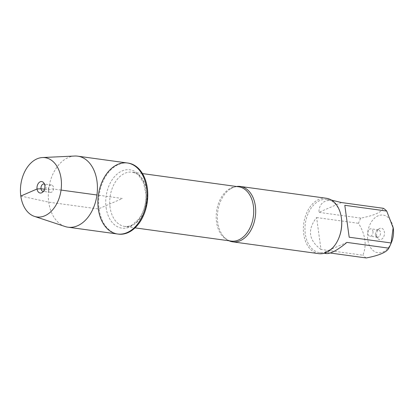 <?xml version="1.0" encoding="UTF-8"?>
<svg xmlns="http://www.w3.org/2000/svg" width="414" height="414" viewBox="0 0 414 414"><rect width="100%" height="100%" fill="white"/><g stroke="black" fill="none" stroke-linecap="round" stroke-linejoin="round"><path stroke-width="0.31" stroke-dasharray="2.07 1.55" d="M128.097 163.085A35.842 24.307 -82.2 0 0 99.101 209.075A35.842 24.307 -82.2 0 0 118.347 234.107M229.071 240.782A27.955 18.961 97.8 0 1 223.674 236.653A27.955 18.961 97.8 0 1 217.717 222.323A27.955 18.961 97.8 0 1 230.215 189.022A27.955 18.961 97.8 0 1 236.523 186.497M326.356 198.265A27.955 18.961 -82.2 0 0 303.736 234.133A27.955 18.961 -82.2 0 0 318.749 253.658M372.973 231.447A3.731 2.531 97.8 0 1 369.95 236.234A3.731 2.531 97.8 0 1 367.948 233.625A3.731 2.531 97.8 0 1 370.965 228.838A3.731 2.531 97.8 0 1 372.973 231.447M375.41 234.65A3.731 2.531 97.8 0 1 377.019 230.251A3.731 2.531 97.8 0 1 378.432 229.863A3.731 2.531 97.8 0 1 380.43 233.905A3.731 2.531 97.8 0 1 377.418 237.258A3.731 2.531 97.8 0 1 376.16 236.508A3.731 2.531 97.8 0 1 375.41 234.65M376.621 235.607A5.786 3.923 -82.2 0 0 377.775 238.48A5.786 3.923 -82.2 0 0 382.94 238.06A5.786 3.923 -82.2 0 0 383.969 230.582A5.786 3.923 -82.2 0 0 379.105 228.787A5.786 3.923 -82.2 0 0 376.621 235.607M391.297 242.79A19.003 12.886 97.8 0 1 373.816 251.081A19.003 12.886 97.8 0 1 368.983 226.955A19.003 12.886 97.8 0 1 382.381 215.021A19.003 12.886 97.8 0 1 393.29 228.28M326.429 253.585L324.328 252.209L346.911 242.402M324.328 252.209L330.269 253.021M320.974 249.456C308.627 240.317 307.172 229.677 316.606 217.547L320.974 249.456L362.892 255.21C366.949 245.342 365.49 234.702 358.524 223.301A26.838 18.2 97.8 0 1 360.785 218.111C373.816 215.601 381.346 212.335 383.364 208.304M316.606 217.547L358.524 223.301M341.452 202.549L318.873 212.356C319.168 203.45 324.121 199.465 333.725 200.407M360.785 218.111L318.873 212.356M366.245 257.963A26.838 18.2 97.8 0 1 362.892 255.21M341.41 218.111A26.838 18.2 -82.2 0 0 327.019 199.481A26.838 18.2 -82.2 0 0 305.304 233.915A26.838 18.2 -82.2 0 0 319.717 252.664A26.838 18.2 -82.2 0 0 338.6 238.604M127.315 162.976A35.842 24.307 -82.2 0 0 98.356 195.185A35.842 24.307 -82.2 0 0 117.566 234.003M74.701 156.037A35.842 24.307 -82.2 0 0 48.78 188.38A35.842 24.307 -82.2 0 0 65.024 226.505M48.485 189.772A3.731 2.531 97.8 0 1 51.502 184.986A3.731 2.531 97.8 0 1 53.504 189.027A3.731 2.531 97.8 0 1 50.487 192.381A3.731 2.531 97.8 0 1 48.485 189.772M44.443 184.064A3.731 2.531 97.8 0 1 45.297 184.711A3.731 2.531 97.8 0 1 44.438 190.968A3.731 2.531 97.8 0 1 43.439 191.361M20.809 196.05L48.738 202.161L98.32 208.966L122.44 198.492L96.943 194.989M61.049 190.062L52.562 188.898L48.485 189.772L44.515 189.229M230.215 189.022C233.185 187.133 236.011 186.388 238.681 186.792A27.396 18.578 -82.2 0 0 216.517 221.94A27.396 18.578 -82.2 0 0 231.229 241.077C228.549 240.746 226.028 239.271 223.674 236.653M110.062 207.331A27.396 18.578 97.8 0 1 132.226 172.177A27.396 18.578 97.8 0 1 146.908 201.851A27.396 18.578 97.8 0 1 124.774 226.463A27.396 18.578 97.8 0 1 110.062 207.331M106.093 207.574A29.451 19.97 -82.2 0 0 139.145 218.918A29.451 19.97 -82.2 0 0 132.501 170.408A29.451 19.97 -82.2 0 0 106.093 207.574M142.478 173.585L132.226 172.177C135.808 173.202 137.945 174.268 138.643 175.37L143.472 182.558L145.94 193.964C146.209 203.879 143.746 212.33 138.545 219.311L131.849 225.102C130.881 225.982 128.526 226.437 124.774 226.463L135.026 227.871M378.432 229.863L370.965 228.838M377.418 237.258L369.95 236.234M376.16 236.508L377.775 238.48M377.019 230.251L379.105 228.787M319.717 252.664L324.162 253.27M327.019 199.481L331.459 200.091M51.502 184.986L44.039 183.961M50.487 192.381L43.025 191.356M45.297 184.711L43.682 182.74M44.438 190.968L42.347 192.432"/><path stroke-width="0.62" d="M118.347 234.107A35.842 24.307 -82.2 0 0 147.306 201.903A35.842 24.307 -82.2 0 0 128.097 163.085L127.315 162.976A35.842 24.307 97.8 0 1 146.525 201.794A35.842 24.307 97.8 0 1 117.566 234.003A35.842 24.307 97.8 0 1 98.32 208.966A35.842 24.307 97.8 0 1 127.315 162.976A35.842 24.307 -82.2 0 1 146.561 188.013A35.842 24.307 -82.2 0 1 117.566 234.003L118.347 234.107M236.523 186.497A27.955 18.961 97.8 0 1 240.337 186.455A27.955 18.961 97.8 0 1 255.35 205.981A27.955 18.961 97.8 0 1 232.73 241.848A27.955 18.961 97.8 0 1 229.071 240.782M232.73 241.848L318.749 253.658A27.955 18.961 -82.2 0 0 338.419 239.013A27.955 18.961 -82.2 0 0 341.348 217.666A27.955 18.961 -82.2 0 0 326.356 198.265L240.337 186.455M331.459 200.091L341.452 202.549L383.364 208.304A26.838 18.2 97.8 0 1 386.717 211.057L393.29 228.28A19.003 12.886 97.8 0 1 393.3 228.362A19.003 12.886 97.8 0 1 391.297 242.79L390.04 245.662A26.838 18.2 97.8 0 1 388.824 248.157C386.805 252.183 379.276 255.454 366.245 257.963L330.269 253.021M388.824 248.157L346.911 242.402C337.638 250.077 330.807 253.803 326.429 253.585L324.162 253.27M393.181 227.509L391.09 242.966A26.838 18.2 97.8 0 1 390.04 245.662M344.805 205.303L349.173 237.212L344.805 205.303L386.717 211.057M349.173 237.212L391.09 242.966M338.419 239.013L338.6 238.604A26.838 18.2 -82.2 0 0 341.426 218.23A26.838 18.2 -82.2 0 0 341.41 218.111L341.348 217.666M34.398 216.372L65.024 226.505A35.842 24.307 -82.2 0 0 67.989 227.193A35.842 24.307 -82.2 0 0 96.985 181.208A35.842 24.307 -82.2 0 0 77.739 156.171A35.842 24.307 -82.2 0 0 74.701 156.037L42.476 157.543A29.922 20.291 -82.2 0 0 20.84 184.541A29.922 20.291 -82.2 0 0 34.398 216.372A29.922 20.291 -82.2 0 0 61.081 178.558A29.922 20.291 -82.2 0 0 42.476 157.543M43.439 191.361A3.731 2.531 97.8 0 1 43.025 191.356A3.731 2.531 97.8 0 1 41.022 188.748A3.731 2.531 97.8 0 1 44.039 183.961A3.731 2.531 97.8 0 1 44.443 184.064M44.836 185.612A5.786 3.923 -82.2 0 0 43.682 182.74A5.786 3.923 -82.2 0 0 39.045 182.574A5.786 3.923 -82.2 0 0 37.053 188.991A5.786 3.923 -82.2 0 0 42.347 192.432A5.786 3.923 -82.2 0 0 44.836 185.612M96.943 194.989L61.049 190.062M44.515 189.229L41.022 188.748L37.053 188.991L20.809 196.05M135.026 227.871L231.229 241.077A27.396 18.578 -82.2 0 0 253.363 216.465A27.396 18.578 -82.2 0 0 238.681 186.792L142.478 173.585M67.989 227.193L117.566 234.003M77.739 156.171L127.315 162.976"/></g></svg>
